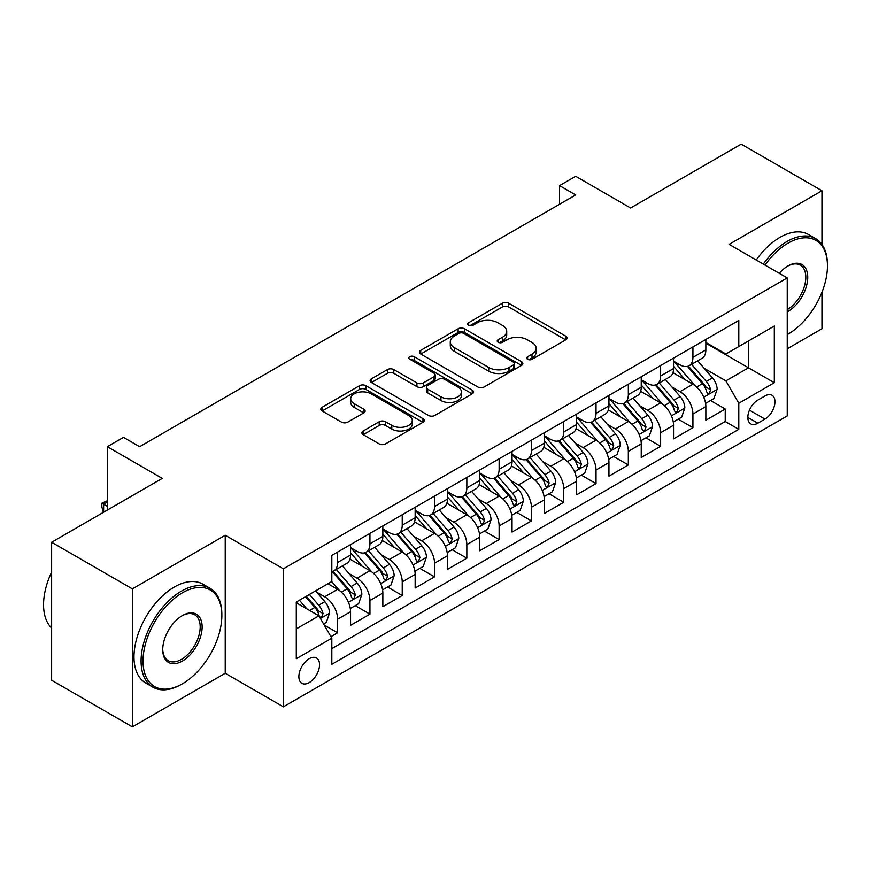 <?xml version="1.0" encoding="UTF-8"?>
<svg xmlns="http://www.w3.org/2000/svg" width="871" height="871" viewBox="0 0 871 871"><rect width="100%" height="100%" fill="white"/><g stroke="black" fill="none" stroke-linecap="round" stroke-linejoin="round"><path stroke-width="1.31" d="M527.641 359.288A3.136 1.807 0 0 0 532.083 359.288L565.769 339.832A4.486 2.591 0 0 0 567.075 338.002A4.486 2.591 0 0 0 565.769 336.173L508.697 303.228A4.486 2.591 0 0 0 502.36 303.228L468.674 322.673A3.136 1.807 0 0 0 467.76 323.958A3.136 1.807 0 0 0 468.674 325.242A3.136 1.807 0 0 0 473.116 325.242L477.471 322.716A14.35 8.285 0 0 1 497.766 322.716L502.523 325.471A14.35 8.285 0 0 1 506.715 331.328A14.35 8.285 0 0 1 502.523 337.186L498.158 339.701A3.136 1.807 0 0 0 497.243 340.975A3.136 1.807 0 0 0 498.158 342.259A3.136 1.807 0 0 0 502.6 342.259L506.955 339.744A14.35 8.285 0 0 1 527.249 339.744L532.007 342.488A14.35 8.285 0 0 1 536.209 348.346A14.35 8.285 0 0 1 532.007 354.203L527.641 356.718A3.136 1.807 0 0 0 526.726 358.003A3.136 1.807 0 0 0 527.641 359.288L527.641 356.718M309.205 682.581A14.622 8.438 120 0 0 318.764 669.701A14.622 8.438 120 0 0 316.521 657.986A14.622 8.438 120 0 0 309.205 658.716A14.622 8.438 120 0 0 299.657 671.595A14.622 8.438 120 0 0 301.899 683.31A14.622 8.438 120 0 0 309.205 682.581M363.185 430.993A4.486 2.591 0 0 0 361.868 432.822A4.486 2.591 0 0 0 363.185 434.651L379.19 443.894A4.486 2.591 0 0 0 385.526 443.894L422.947 422.293A4.486 2.591 0 0 0 424.253 420.464A4.486 2.591 0 0 0 422.947 418.635L365.874 385.69A4.486 2.591 0 0 0 359.538 385.69L322.128 407.29A4.486 2.591 0 0 0 320.811 409.12A4.486 2.591 0 0 0 322.128 410.949L341.465 422.108A4.486 2.591 0 0 0 347.801 422.108L363.817 412.865A4.486 2.591 0 0 0 365.123 411.036A4.486 2.591 0 0 0 363.817 409.207L354.225 403.676A11.998 6.924 0 0 1 350.708 398.776A11.998 6.924 0 0 1 358.112 392.375A11.998 6.924 0 0 1 371.188 393.877L408.749 415.565A11.998 6.924 0 0 1 412.266 420.464A11.998 6.924 0 0 1 404.863 426.866A11.998 6.924 0 0 1 391.798 425.364L385.526 421.749A4.486 2.591 0 0 0 379.19 421.749L363.185 430.993L363.185 434.651M821.963 244.479L821.963 190.749L741.21 144.129L630.582 207.995L575.677 176.29L559.53 185.621L575.677 194.941L139.643 446.692L123.486 437.362L107.34 446.692L107.34 510.09M132.37 588.872L132.37 726.871L225.23 673.261L225.23 535.262L132.37 588.872L51.629 542.252L162.246 478.386L107.34 446.692M225.23 535.262L283.369 568.828L787.242 277.925L787.242 415.924L283.369 706.827L283.369 568.828M821.963 190.749L729.103 244.359L787.242 277.925M477.787 386.964A4.486 2.591 0 0 0 484.134 386.964L521.544 365.374A4.486 2.591 0 0 0 522.85 363.545A4.486 2.591 0 0 0 521.544 361.705L464.472 328.759A4.486 2.591 0 0 0 458.135 328.759L420.726 350.36A4.486 2.591 0 0 0 419.408 352.189A4.486 2.591 0 0 0 420.726 354.018L477.787 386.964M411.036 359.963A3.136 1.807 0 0 1 414.226 360.409L414.226 356.675L472.245 390.175A4.486 2.591 0 0 1 473.552 392.004A4.486 2.591 0 0 1 472.245 393.834L434.836 415.434A4.486 2.591 0 0 1 428.488 415.434L371.427 382.489L371.427 378.82A4.486 2.591 0 0 0 370.11 380.649A4.486 2.591 0 0 0 371.427 382.489M371.427 378.82L387.432 369.576A4.486 2.591 0 0 1 393.779 369.576L416.915 382.946A4.486 2.591 0 0 0 423.262 382.946L433.878 376.805A4.486 2.591 0 0 0 435.195 374.976A4.486 2.591 0 0 0 433.878 373.147L409.784 359.233A3.136 1.807 0 0 1 408.869 357.959A3.136 1.807 0 0 1 410.807 356.283A3.136 1.807 0 0 1 414.226 356.675M132.37 726.871L51.629 680.251L51.629 542.252M787.242 348.792L821.963 328.748L821.963 292.242M330.936 636.668L337.632 632.792L324.23 625.051M316.609 592.117L324.709 596.798A18.269 10.55 60 0 1 337.632 619.183L350.556 611.725L350.556 625.334L369.935 614.142L355.237 605.661M348.901 573.477L357.012 578.159A18.269 10.55 60 0 1 369.935 600.533L382.848 593.075L382.848 606.684L402.228 595.503L387.541 587.01M381.204 554.827L389.315 559.509A18.269 10.55 60 0 1 402.228 581.882L415.151 574.425L415.151 588.034L434.531 576.852L419.833 568.371M413.507 536.177L421.608 540.858A18.269 10.55 60 0 1 434.531 563.232L447.454 555.774L447.454 569.394L466.834 558.202L452.136 549.721M445.8 517.526L453.911 522.208A18.269 10.55 60 0 1 466.834 544.593L479.747 537.135L479.747 550.744L499.127 539.552L484.428 531.07M478.103 498.887L486.214 503.569A18.269 10.55 60 0 1 499.127 525.942L512.05 518.485L512.05 532.094L531.43 520.912L516.732 512.42M510.395 480.237L518.506 484.918A18.269 10.55 60 0 1 531.43 507.292L544.353 499.834L544.353 513.444L563.733 502.262L549.035 493.77M542.698 461.586L550.81 466.268A18.269 10.55 60 0 1 563.733 488.642L576.646 481.184L576.646 494.804L596.025 483.612L581.327 475.131M575.002 442.936L583.102 447.618A18.269 10.55 60 0 1 596.025 470.002L608.949 462.545L608.949 476.154L628.329 464.962L613.63 456.48M607.294 424.297L615.405 428.978A18.269 10.55 60 0 1 628.329 451.352L641.241 443.894L641.241 457.504L660.621 446.311L645.934 437.83M639.597 405.646L647.708 410.328A18.269 10.55 60 0 1 660.621 432.702L673.544 425.244L673.544 438.853L692.924 427.672L692.924 414.052A18.269 10.55 -120 0 0 680.001 391.678L671.9 386.996M678.226 419.18L692.924 427.672M350.556 611.725A18.269 10.55 -120 0 0 337.632 589.34L327.942 583.744M382.848 593.075A18.269 10.55 -120 0 0 369.935 570.701L349.957 559.16M415.151 574.425A18.269 10.55 -120 0 0 402.228 552.051L382.26 540.521M447.454 555.774A18.269 10.55 -120 0 0 434.531 533.4L414.552 521.871M479.747 537.135A18.269 10.55 -120 0 0 466.834 514.75L446.856 503.22M512.05 518.485A18.269 10.55 -120 0 0 499.127 496.111L479.159 484.57M544.353 499.834A18.269 10.55 -120 0 0 531.43 477.46L511.451 465.931M576.646 481.184A18.269 10.55 -120 0 0 563.733 458.81L543.754 447.28M608.949 462.545A18.269 10.55 -120 0 0 596.025 440.16L576.047 428.63M641.241 443.894A18.269 10.55 -120 0 0 628.329 421.51L608.35 409.98M673.544 425.244A18.269 10.55 -120 0 0 660.621 402.87L640.653 391.329M764.956 395.967L757.846 400.072A14.165 8.177 120 0 0 748.592 412.549A14.165 8.177 120 0 0 750.769 423.894A14.165 8.177 120 0 0 757.846 423.197L764.956 419.093A14.165 8.177 120 0 0 774.199 406.615A14.165 8.177 120 0 0 772.033 395.271A14.165 8.177 120 0 0 764.956 395.967M296.292 628.873L318.895 615.819L331.818 638.203L331.818 664.312L738.793 429.349L738.793 403.24L725.87 380.867L704.193 368.346M331.818 638.203L296.292 658.716L296.292 602.024L331.818 581.512L331.818 555.404L738.793 320.441L738.793 346.549L774.319 326.037L774.319 382.728L738.793 403.24M350.556 547.576L357.012 551.299A18.269 10.55 60 0 0 366.147 552.203L379.07 544.745A18.269 10.55 -120 0 0 382.848 536.384L382.848 525.942M382.848 528.926L389.315 532.649A18.269 10.55 60 0 0 398.45 533.564L411.362 526.095A18.269 10.55 -120 0 0 415.151 517.733L415.151 507.292M415.151 510.275L421.608 514.01A18.269 10.55 60 0 0 430.742 514.913L443.666 507.455A18.269 10.55 -120 0 0 447.454 499.083L447.454 488.642M447.454 491.625L453.911 495.359A18.269 10.55 60 0 0 463.045 496.263L475.969 488.805A18.269 10.55 -120 0 0 479.747 480.444L479.747 470.002M479.747 472.986L486.214 476.709A18.269 10.55 60 0 0 495.349 477.613L508.261 470.155A18.269 10.55 -120 0 0 512.05 461.793L512.05 451.352M512.05 454.335L518.506 458.059A18.269 10.55 60 0 0 527.641 458.973L540.564 451.505A18.269 10.55 -120 0 0 544.353 443.143L544.353 432.702M544.353 435.685L550.81 439.42A18.269 10.55 60 0 0 559.944 440.323L572.868 432.865A18.269 10.55 -120 0 0 576.646 424.493L576.646 414.052M576.646 417.035L583.102 420.769A18.269 10.55 60 0 0 592.247 421.673L605.16 414.215A18.269 10.55 -120 0 0 608.949 405.853L608.949 395.401M608.949 398.395L615.405 402.119A18.269 10.55 60 0 0 624.54 403.023L637.463 395.565A18.269 10.55 -120 0 0 641.241 387.203L641.241 376.762M641.241 379.745L647.708 383.469A18.269 10.55 60 0 0 656.843 384.372L669.755 376.914A18.269 10.55 -120 0 0 673.544 368.553L673.544 358.112M331.818 648.645L725.227 421.51L725.227 409.022L705.848 420.214L705.848 406.594A18.269 10.55 -120 0 0 692.924 384.22L672.945 372.69M673.544 361.095L680.001 364.829A18.269 10.55 -120 0 0 689.135 365.733A18.269 10.55 -120 0 0 692.924 357.36L692.924 346.919M689.135 365.733L702.059 358.275A18.269 10.55 -120 0 0 705.848 349.902L705.848 339.461M337.632 552.051L337.632 562.492A18.269 10.55 60 0 1 333.854 570.853A18.269 10.55 60 0 1 331.818 571.594M333.854 570.853L346.767 563.395A18.269 10.55 -120 0 0 350.556 555.034L350.556 544.593M369.935 533.4L369.935 543.842A18.269 10.55 60 0 1 366.147 552.203M402.228 514.75L402.228 525.191A18.269 10.55 60 0 1 398.45 533.564M434.531 496.1L434.531 506.552A18.269 10.55 60 0 1 430.742 514.913M466.834 477.46L466.834 487.902A18.269 10.55 60 0 1 463.045 496.263M499.127 458.81L499.127 469.251A18.269 10.55 60 0 1 495.349 477.613M531.43 440.16L531.43 450.601A18.269 10.55 60 0 1 527.641 458.973M563.733 421.51L563.733 431.962A18.269 10.55 60 0 1 559.944 440.323M596.025 402.87L596.025 413.311A18.269 10.55 60 0 1 592.247 421.673M628.329 384.22L628.329 394.661A18.269 10.55 60 0 1 624.54 403.023M660.621 365.57L660.621 376.011A18.269 10.55 60 0 1 656.843 384.372M660.621 432.702L660.621 446.311M628.329 451.352L628.329 464.962M596.025 470.002L596.025 483.612M563.733 488.642L563.733 502.262M531.43 507.292L531.43 520.912M499.127 525.942L499.127 539.552M466.834 544.593L466.834 558.202M434.531 563.232L434.531 576.852M402.228 581.882L402.228 595.503M369.935 600.533L369.935 614.142M337.632 619.183L337.632 632.792M318.895 615.819L296.292 602.776M725.87 380.867L748.483 367.812L748.483 340.953L774.319 326.037M705.848 343.196L774.319 382.728M705.848 342.445L725.87 354.007L738.793 346.549M225.23 673.261L283.369 706.827M559.53 185.621L559.53 204.271M710.529 400.54L725.227 409.022M725.227 421.51L738.793 429.349M528.893 359.723L532.007 357.937A14.35 8.285 0 0 0 536.209 352.08L536.209 348.346M506.715 331.328L506.715 335.052A14.35 8.285 0 0 1 502.523 340.909L499.41 342.706M565.704 339.875L508.697 306.962A4.486 2.591 0 0 0 502.36 306.962L469.926 325.678M521.479 365.406L464.472 332.493A4.486 2.591 0 0 0 458.135 332.493L420.78 354.051M513.618 364.818A3.136 1.807 0 0 0 514.532 363.545A3.136 1.807 0 0 0 513.618 362.26L463.524 333.343A3.136 1.807 0 0 0 459.082 333.343L454.488 335.988A14.35 8.285 0 0 0 450.285 341.846A14.35 8.285 0 0 0 454.488 347.703L488.729 367.475A14.35 8.285 0 0 0 509.012 367.475L513.618 364.818L513.618 368.553A3.136 1.807 0 0 0 514.532 367.268L514.532 363.545M450.285 341.846L450.285 345.58A14.35 8.285 0 0 0 454.488 351.438L454.488 347.703M513.618 368.553L509.012 371.209A14.35 8.285 0 0 1 488.729 371.209L454.488 351.438M371.482 382.521L387.432 373.311L387.432 369.576M435.195 374.976L435.195 378.711A4.486 2.591 0 0 1 433.878 380.54L423.262 386.67A4.486 2.591 0 0 1 416.915 386.67L393.779 373.311A4.486 2.591 0 0 0 387.432 373.311M414.226 360.409L472.18 393.866M440.933 396.806A11.998 6.924 0 0 0 454.009 398.308A11.998 6.924 0 0 0 461.412 391.906A11.998 6.924 0 0 0 457.896 387.018L444.656 379.375A4.486 2.591 0 0 0 438.32 379.375L427.694 385.505A4.486 2.591 0 0 0 426.387 387.334A4.486 2.591 0 0 0 427.694 389.163L440.933 396.806L440.933 400.54A11.998 6.924 0 0 0 454.009 402.043A11.998 6.924 0 0 0 461.412 395.641L461.412 391.906M426.387 387.334L426.387 391.068A4.486 2.591 0 0 0 427.694 392.897L427.694 389.163M440.933 400.54L427.694 392.897M412.266 420.464L412.266 424.199A11.998 6.924 0 0 1 404.863 430.59A11.998 6.924 0 0 1 391.798 429.087L385.526 425.473A4.486 2.591 0 0 0 379.19 425.473L363.24 434.683M350.708 398.776L350.708 402.5A11.998 6.924 0 0 0 354.225 407.399L354.225 403.676M363.751 412.908L354.225 407.399M422.881 422.326L365.874 389.413A4.486 2.591 0 0 0 359.538 389.413L322.183 410.981M705.575 403.393L713.915 398.58L717.149 389.25A12.107 6.99 -120 0 0 712.434 377.883L697.671 360.801M694.72 385.396L677.213 365.134A34.949 20.175 -120 0 0 673.544 361.291M685.118 379.712L675.33 368.379A29.004 16.745 -120 0 0 673.544 366.43M687.491 366.386L702.418 383.665A12.107 6.99 60 0 1 706.74 392.004L707.622 393.442L709.255 393.213L710.616 389.773A12.107 6.99 -120 0 0 706.294 381.433L691.541 364.339M688.373 366.103L704.41 384.677A6.162 3.56 60 0 1 705.967 387.083L710.616 389.773M787.242 334.616L788.048 334.148L787.242 334.616A55.722 32.173 120 0 0 788.048 334.148L788.048 334.148A55.722 32.173 120 0 0 827.45 265.895A55.722 32.173 120 0 0 788.048 243.151A55.722 32.173 120 0 0 764.978 265.078M763.312 264.12A57.094 32.967 -60 0 1 787.079 241.474A57.094 32.967 -60 0 1 815.626 238.643A57.094 32.967 -60 0 1 827.45 264.784L827.45 265.895M779.284 273.331A27.861 16.092 -60 0 1 788.048 265.895A27.861 16.092 -60 0 1 807.744 277.272A27.861 16.092 -60 0 1 788.048 311.404A27.861 16.092 -60 0 1 787.242 311.851M756.213 260.015A57.094 32.967 -60 0 1 779.97 237.369A57.094 32.967 -60 0 1 808.517 234.539L815.626 238.643M787.242 309.63A26.489 15.297 120 0 0 804.412 286.276A26.489 15.297 120 0 0 800.318 265.143A26.489 15.297 120 0 0 787.558 266.188M181.462 684.356A57.094 32.967 -60 0 0 181.473 684.356L182.442 683.8A55.722 32.173 120 0 0 182.442 683.8A55.722 32.173 120 0 0 221.844 615.547A55.722 32.173 120 0 0 182.431 592.792A55.722 32.173 120 0 0 143.029 661.045A55.722 32.173 120 0 0 182.431 683.8L181.462 684.356A57.094 32.967 -60 0 1 152.915 687.186A57.094 32.967 -60 0 1 144.161 641.426A57.094 32.967 -60 0 1 181.462 591.115A57.094 32.967 -60 0 1 210.02 588.284A57.094 32.967 -60 0 1 221.844 614.425L221.844 615.547M182.431 661.045A27.861 16.092 -60 0 1 162.735 649.668A27.861 16.092 -60 0 1 182.431 615.547L182.431 615.547A27.861 16.092 -60 0 1 202.137 626.924A27.861 16.092 -60 0 1 182.431 661.045M162.735 649.102A26.489 15.297 120 0 0 168.223 660.675A26.489 15.297 120 0 0 181.462 659.369A26.489 15.297 120 0 0 198.773 636.015A26.489 15.297 120 0 0 194.712 614.795A26.489 15.297 120 0 0 181.941 615.83M152.915 687.186L145.816 683.082A57.094 32.967 -60 0 1 137.063 637.322A57.094 32.967 -60 0 1 174.363 587.01A57.094 32.967 -60 0 1 202.91 584.18L210.02 588.284M51.629 628.035A57.094 32.967 -60 0 1 51.629 572.095M673.272 422.043L681.623 417.231L684.846 407.9A12.107 6.99 -120 0 0 680.131 396.534L665.379 379.451M662.417 404.046L644.921 383.784A34.949 20.175 -120 0 0 641.241 379.941M652.825 398.363L643.038 387.029A29.004 16.745 -120 0 0 641.241 385.08M655.199 385.036L670.126 402.315A12.107 6.99 60 0 1 674.437 410.655L675.319 412.092L676.952 411.863L678.313 408.412A12.107 6.99 -120 0 0 674.002 400.083L659.238 382.99M656.07 384.753L672.107 403.317A6.162 3.56 60 0 1 673.664 405.734L678.313 408.412M640.969 440.693L649.32 435.87L652.553 426.55A12.107 6.99 -120 0 0 647.839 415.184L633.075 398.101M630.125 422.696L612.618 402.435A34.949 20.175 -120 0 0 608.949 398.591M620.522 417.013L610.734 405.679A29.004 16.745 -120 0 0 608.949 403.73M622.896 403.687L637.822 420.965A12.107 6.99 60 0 1 642.134 429.305L643.016 430.742L644.649 430.503L646.01 427.062A12.107 6.99 -120 0 0 641.698 418.722L626.946 401.64M623.778 403.404L639.815 421.967A6.162 3.56 60 0 1 641.372 424.384L646.01 427.062M608.677 459.344L617.016 454.52L620.25 445.201A12.107 6.99 -120 0 0 615.536 433.834L600.783 416.741M597.822 441.347L580.326 421.085A34.949 20.175 -120 0 0 576.646 417.242M588.219 435.652L578.431 424.319A29.004 16.745 -120 0 0 576.646 422.37M590.592 422.326L605.519 439.615A12.107 6.99 60 0 1 609.842 447.955L610.723 449.382L612.357 449.153L613.717 445.712A12.107 6.99 -120 0 0 609.395 437.373L594.643 420.29M591.474 422.043L607.512 440.617A6.162 3.56 60 0 1 609.069 443.034L613.717 445.712M576.373 477.983L584.724 473.171L587.947 463.84A12.107 6.99 -120 0 0 583.232 452.474L568.48 435.391M565.519 459.986L548.022 439.724A34.949 20.175 -120 0 0 544.353 435.881M555.927 454.303L546.139 442.969A29.004 16.745 -120 0 0 544.353 441.02M558.3 440.976L573.227 458.255A12.107 6.99 60 0 1 577.538 466.595L578.42 468.032L580.053 467.803L581.414 464.363A12.107 6.99 -120 0 0 577.103 456.023L562.339 438.94M559.171 440.693L575.219 459.267A6.162 3.56 60 0 1 576.765 461.674L581.414 464.363M544.081 496.633L552.421 491.821L555.654 482.49A12.107 6.99 -120 0 0 550.94 471.124L536.177 454.041M533.226 478.636L515.719 458.375A34.949 20.175 -120 0 0 512.05 454.531M523.623 472.953L513.836 461.619A29.004 16.745 -120 0 0 512.05 459.67M525.997 459.627L540.924 476.905A12.107 6.99 60 0 1 545.246 485.245L546.117 486.682L547.761 486.454L549.122 483.013A12.107 6.99 -120 0 0 544.8 474.673L530.047 457.58M526.879 459.344L542.916 477.918A6.162 3.56 60 0 1 544.473 480.324L549.122 483.013M511.778 515.284L520.129 510.46L523.351 501.141A12.107 6.99 -120 0 0 518.637 489.774L503.884 472.692M500.923 497.287L483.427 477.025A34.949 20.175 -120 0 0 479.747 473.182M491.331 491.603L481.532 480.269A29.004 16.745 -120 0 0 479.747 478.321M493.705 478.277L508.62 495.555A12.107 6.99 60 0 1 512.943 503.895L513.825 505.332L515.458 505.093L516.819 501.652A12.107 6.99 -120 0 0 512.496 493.313L497.744 476.23M494.576 477.994L510.613 496.557A6.162 3.56 60 0 1 512.17 498.974L516.819 501.652M479.475 533.934L487.825 529.111L491.048 519.791A12.107 6.99 -120 0 0 486.345 508.424L471.581 491.331M468.62 515.937L451.124 495.675A34.949 20.175 -120 0 0 447.454 491.832M459.028 510.243L449.24 498.909A29.004 16.745 -120 0 0 447.454 496.971M461.401 496.916L476.328 514.206A12.107 6.99 60 0 1 480.64 522.546L481.521 523.972L483.155 523.743L484.516 520.303A12.107 6.99 -120 0 0 480.204 511.963L465.441 494.88M462.283 496.633L478.321 515.207A6.162 3.56 60 0 1 479.867 517.624L484.516 520.303M447.182 552.573L455.522 547.761L458.756 538.43A12.107 6.99 -120 0 0 454.041 527.075L439.278 509.981M436.327 534.587L418.82 514.315A34.949 20.175 -120 0 0 415.151 510.482M426.725 528.893L416.937 517.559A29.004 16.745 -120 0 0 415.151 515.61M429.098 515.567L444.025 532.845A12.107 6.99 60 0 1 448.347 541.185L449.229 542.622L450.862 542.393L452.223 538.953A12.107 6.99 -120 0 0 447.901 530.613L433.148 513.531M429.98 515.284L446.017 533.858A6.162 3.56 60 0 1 447.574 536.264L452.223 538.953M414.879 571.224L423.23 566.411L426.452 557.081A12.107 6.99 -120 0 0 421.738 545.714L406.986 528.632M404.024 553.227L386.528 532.965A34.949 20.175 -120 0 0 382.848 529.122M394.432 547.543L384.644 536.209A29.004 16.745 -120 0 0 382.848 534.261M396.806 534.217L411.733 551.495A12.107 6.99 60 0 1 416.044 559.835L416.926 561.272L418.559 561.044L419.92 557.603A12.107 6.99 -120 0 0 415.609 549.263L400.845 532.17M397.677 533.934L413.714 552.508A6.162 3.56 60 0 1 415.271 554.914L419.92 557.603M382.576 589.874L390.927 585.051L394.16 575.731A12.107 6.99 -120 0 0 389.446 564.364L374.682 547.282M371.732 571.877L354.225 551.615A34.949 20.175 -120 0 0 350.556 547.772M362.129 566.194L352.341 554.86A29.004 16.745 -120 0 0 350.556 552.911M364.503 552.867L379.429 570.146A12.107 6.99 60 0 1 383.741 578.486L384.623 579.923L386.256 579.694L387.617 576.243A12.107 6.99 -120 0 0 383.305 567.903L368.553 550.82M365.385 552.584L381.422 571.147A6.162 3.56 60 0 1 382.979 573.564L387.617 576.243M350.284 608.524L358.623 603.701L361.857 594.381A12.107 6.99 -120 0 0 357.143 583.015L342.39 565.921M339.429 590.527L331.699 581.578M329.826 584.844L328.574 583.385M332.199 571.507L347.126 588.796A12.107 6.99 60 0 1 351.449 597.136L352.33 598.562L353.964 598.333L355.324 594.893A12.107 6.99 -120 0 0 351.002 586.553L336.25 569.471M333.081 571.234L349.119 589.798A6.162 3.56 60 0 1 350.675 592.215L355.324 594.893M323.587 623.941L326.331 622.351L329.554 613.021A12.107 6.99 -120 0 0 324.839 601.665L315.552 590.908M306.875 608.883L299.406 600.228M297.534 603.483L296.292 602.046M305.536 596.679L314.834 607.446A12.107 6.99 60 0 1 319.145 615.775L320.027 617.212L321.66 616.984L323.021 613.543A12.107 6.99 -120 0 0 318.71 605.203L309.412 594.447M306.287 596.254L316.826 608.448A6.162 3.56 60 0 1 318.372 610.854L323.021 613.543M107.34 502.077L103.627 504.222L107.34 506.367M103.322 512.409L101.853 506.922L101.853 503.188L107.34 500.727M101.853 503.188L103.627 504.222L103.627 512.235M324.709 596.798L337.632 589.34M357.012 578.159L369.935 570.701M389.315 559.509L402.228 552.051M421.608 540.858L434.531 533.4M453.911 522.208L466.834 514.75M486.214 503.569L499.127 496.111M518.506 484.918L531.43 477.46M550.81 466.268L563.733 458.81M583.102 447.618L596.025 440.16M615.405 428.978L628.329 421.51M647.708 410.328L660.621 402.87M680.001 391.678L692.924 384.22M692.924 357.36L705.848 349.902M337.632 562.492L350.556 555.034M369.935 543.842L382.848 536.384M402.228 525.191L415.151 517.733M434.531 506.552L447.454 499.083M466.834 487.902L479.747 480.444M499.127 469.251L512.05 461.793M531.43 450.601L544.353 443.143M563.733 431.962L576.646 424.493M596.025 413.311L608.949 405.853M628.329 394.661L641.241 387.203M660.621 376.011L673.544 368.553M692.924 414.052L705.848 406.594M749.463 410.154L764.956 419.093M747.83 417.416L757.846 423.197M532.007 357.937L532.007 354.203M498.158 342.259L498.158 339.701M502.523 340.909L502.523 337.186M468.674 325.242L468.674 322.673M502.36 306.962L502.36 303.228M508.697 306.962L508.697 303.228M565.769 339.832L565.769 336.173M420.726 354.018L420.726 350.36M458.135 332.493L458.135 328.759M464.472 332.493L464.472 328.759M521.544 365.374L521.544 361.705M488.729 371.209L488.729 367.475M509.012 371.209L509.012 367.475M393.779 373.311L393.779 369.576M416.915 386.67L416.915 382.946M423.262 386.67L423.262 382.946M433.878 380.54L433.878 376.805M472.245 393.834L472.245 390.175M379.19 425.473L379.19 421.749M385.526 425.473L385.526 421.749M391.798 429.087L391.798 425.364M363.817 412.865L363.817 409.207M322.128 410.949L322.128 407.29M359.538 389.413L359.538 385.69M365.874 389.413L365.874 385.69M422.947 422.293L422.947 418.635M703.724 397.187L717.073 389.489M677.213 365.134L678.879 364.176M706.294 381.433L712.434 377.883M696.648 386.996L702.418 383.665M671.432 415.837L684.769 408.14M644.921 383.784L646.587 382.826M674.002 400.083L680.131 396.534M664.344 405.646L670.126 402.315M639.129 434.487L652.466 426.779M612.618 402.435L614.284 401.477M641.698 418.722L647.839 415.184M632.052 424.297L637.822 420.965M606.826 453.138L620.174 445.429M580.326 421.085L581.98 420.116M609.395 437.373L615.536 433.834M599.749 442.947L605.519 439.615M574.533 471.777L587.871 464.08M548.022 439.724L549.688 438.766M577.103 456.023L583.232 452.474M567.446 461.597L573.227 458.255M542.23 490.427L555.567 482.73M515.719 458.375L517.385 457.417M544.8 474.673L550.94 471.124M535.153 480.237L540.924 476.905M509.927 509.078L523.275 501.369M483.427 477.025L485.082 476.067M512.496 493.313L518.637 489.774M502.85 498.887L508.62 495.555M477.635 527.728L490.972 520.02M451.124 495.675L452.789 494.706M480.204 511.963L486.345 508.424M470.558 517.537L476.328 514.206M445.331 546.367L458.679 538.67M418.82 514.315L420.486 513.357M447.901 530.613L454.041 527.075M438.255 536.188L444.025 532.845M413.039 565.018L426.376 557.32M386.528 532.965L388.194 532.007M415.609 549.263L421.738 545.714M405.951 554.827L411.733 551.495M380.736 583.668L394.073 575.96M354.225 551.615L355.891 550.657M383.305 567.903L389.446 564.364M373.659 573.477L379.429 570.146M348.433 602.318L361.781 594.61M351.002 586.553L357.143 583.015M341.356 592.128L347.126 588.796M320.43 618.486L329.478 613.26M318.71 605.203L324.839 601.665M309.608 610.462L314.834 607.446"/></g></svg>
